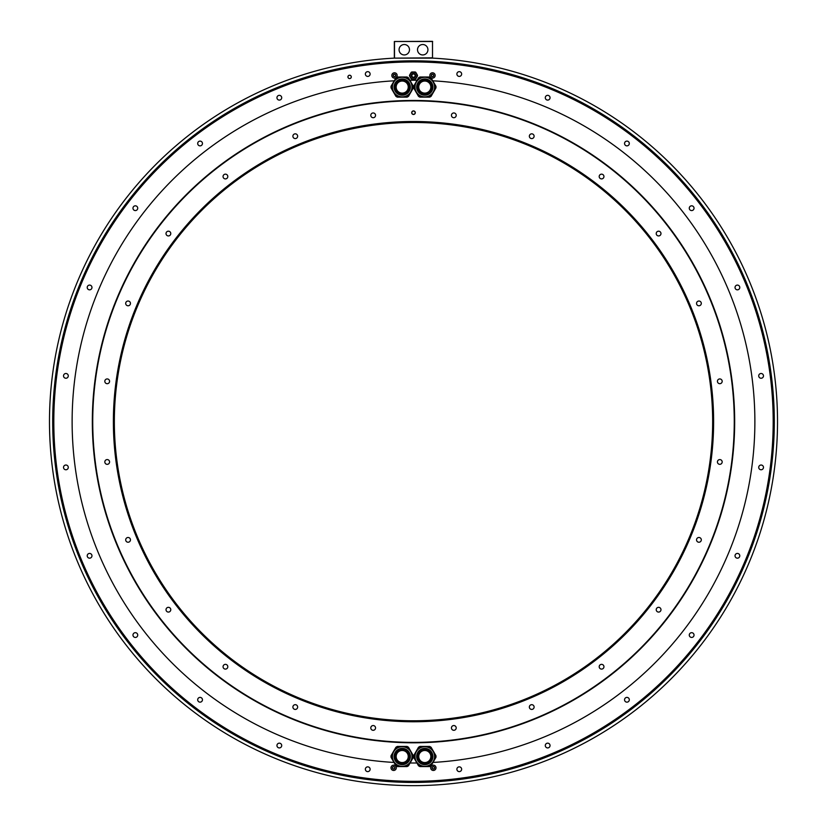 <?xml version="1.0" encoding="UTF-8"?>
<svg xmlns="http://www.w3.org/2000/svg" width="827" height="827" viewBox="0 0 827 827"><rect width="100%" height="100%" fill="white"/><g stroke="black" fill="none" stroke-linecap="round" stroke-linejoin="round"><path stroke-width="1.24" d="M415.237 75.619A1.737 1.737 0 0 1 413.5 77.356A1.737 1.737 0 0 1 411.763 75.619A1.737 1.737 0 0 1 413.5 73.882A1.737 1.737 0 0 1 415.237 75.619M415.123 75.619A1.623 1.623 0 0 0 413.5 73.996A1.623 1.623 0 0 0 411.877 75.619A1.623 1.623 0 0 0 413.5 77.242A1.623 1.623 0 0 0 415.123 75.619M409.923 75.619A3.577 3.577 0 0 1 413.5 72.042A3.577 3.577 0 0 1 417.077 75.619A3.577 3.577 0 0 1 413.5 79.196A3.577 3.577 0 0 1 409.923 75.619M415.164 79.258A4.001 4.001 0 0 0 415.816 78.875L417.48 75.991A4.001 4.001 0 0 0 417.48 75.247L415.816 72.362A4.001 4.001 0 0 0 415.164 71.98L411.836 71.98A4.001 4.001 0 0 0 411.184 72.362L409.52 75.247A4.001 4.001 0 0 0 409.52 75.991L411.184 78.875A4.001 4.001 0 0 0 411.836 79.258L415.164 79.258L411.836 79.258M411.836 71.98L415.164 71.98M415.816 72.362L417.439 75.174M413.5 781.329A359.693 359.693 0 0 1 53.807 421.636A359.693 359.693 0 0 1 413.5 61.932A359.693 359.693 0 0 1 773.193 421.636A359.693 359.693 0 0 1 413.5 781.329M456.886 74.037A2.378 2.378 0 0 0 459.264 76.404A2.378 2.378 0 0 0 461.642 74.037A2.378 2.378 0 0 0 459.264 71.66A2.378 2.378 0 0 0 456.886 74.037M545.293 97.72A2.378 2.378 0 0 0 547.67 100.098A2.378 2.378 0 0 0 550.048 97.72A2.378 2.378 0 0 0 547.67 95.343A2.378 2.378 0 0 0 545.293 97.72M624.55 143.484A2.378 2.378 0 0 0 626.928 145.862A2.378 2.378 0 0 0 629.306 143.484A2.378 2.378 0 0 0 626.928 141.107A2.378 2.378 0 0 0 624.55 143.484M689.273 208.197A2.378 2.378 0 0 0 691.651 210.575A2.378 2.378 0 0 0 694.029 208.197A2.378 2.378 0 0 0 691.651 205.82A2.378 2.378 0 0 0 689.273 208.197M735.038 287.465A2.378 2.378 0 0 0 737.415 289.843A2.378 2.378 0 0 0 739.783 287.465A2.378 2.378 0 0 0 737.415 285.088A2.378 2.378 0 0 0 735.038 287.465M758.721 375.872A2.378 2.378 0 0 0 761.098 378.249A2.378 2.378 0 0 0 763.476 375.872A2.378 2.378 0 0 0 761.098 373.494A2.378 2.378 0 0 0 758.721 375.872M758.721 467.389A2.378 2.378 0 0 0 761.098 469.767A2.378 2.378 0 0 0 763.476 467.389A2.378 2.378 0 0 0 761.098 465.022A2.378 2.378 0 0 0 758.721 467.389M735.038 555.796A2.378 2.378 0 0 0 737.415 558.173A2.378 2.378 0 0 0 739.783 555.796A2.378 2.378 0 0 0 737.415 553.428A2.378 2.378 0 0 0 735.038 555.796M689.273 635.064A2.378 2.378 0 0 0 691.651 637.441A2.378 2.378 0 0 0 694.029 635.064A2.378 2.378 0 0 0 691.651 632.686A2.378 2.378 0 0 0 689.273 635.064M624.55 699.776A2.378 2.378 0 0 0 626.928 702.154A2.378 2.378 0 0 0 629.306 699.776A2.378 2.378 0 0 0 626.928 697.399A2.378 2.378 0 0 0 624.55 699.776M545.293 745.54A2.378 2.378 0 0 0 547.67 747.918A2.378 2.378 0 0 0 550.048 745.54A2.378 2.378 0 0 0 547.67 743.163A2.378 2.378 0 0 0 545.293 745.54M456.886 769.234A2.378 2.378 0 0 0 459.264 771.612A2.378 2.378 0 0 0 461.642 769.234A2.378 2.378 0 0 0 459.264 766.856A2.378 2.378 0 0 0 456.886 769.234M365.358 74.037A2.378 2.378 0 0 0 367.736 76.404A2.378 2.378 0 0 0 370.114 74.037A2.378 2.378 0 0 0 367.736 71.66A2.378 2.378 0 0 0 365.358 74.037M276.952 97.72A2.378 2.378 0 0 0 279.33 100.098A2.378 2.378 0 0 0 281.707 97.72A2.378 2.378 0 0 0 279.33 95.343A2.378 2.378 0 0 0 276.952 97.72M197.694 143.484A2.378 2.378 0 0 0 200.072 145.862A2.378 2.378 0 0 0 202.45 143.484A2.378 2.378 0 0 0 200.072 141.107A2.378 2.378 0 0 0 197.694 143.484M132.971 208.197A2.378 2.378 0 0 0 135.349 210.575A2.378 2.378 0 0 0 137.727 208.197A2.378 2.378 0 0 0 135.349 205.82A2.378 2.378 0 0 0 132.971 208.197M87.217 287.465A2.378 2.378 0 0 0 89.585 289.843A2.378 2.378 0 0 0 91.962 287.465A2.378 2.378 0 0 0 89.585 285.088A2.378 2.378 0 0 0 87.217 287.465M63.524 375.872A2.378 2.378 0 0 0 65.902 378.249A2.378 2.378 0 0 0 68.279 375.872A2.378 2.378 0 0 0 65.902 373.494A2.378 2.378 0 0 0 63.524 375.872M63.524 467.389A2.378 2.378 0 0 0 65.902 469.767A2.378 2.378 0 0 0 68.279 467.389A2.378 2.378 0 0 0 65.902 465.022A2.378 2.378 0 0 0 63.524 467.389M87.217 555.796A2.378 2.378 0 0 0 89.585 558.173A2.378 2.378 0 0 0 91.962 555.796A2.378 2.378 0 0 0 89.585 553.428A2.378 2.378 0 0 0 87.217 555.796M132.971 635.064A2.378 2.378 0 0 0 135.349 637.441A2.378 2.378 0 0 0 137.727 635.064A2.378 2.378 0 0 0 135.349 632.686A2.378 2.378 0 0 0 132.971 635.064M197.694 699.776A2.378 2.378 0 0 0 200.072 702.154A2.378 2.378 0 0 0 202.45 699.776A2.378 2.378 0 0 0 200.072 697.399A2.378 2.378 0 0 0 197.694 699.776M276.952 745.54A2.378 2.378 0 0 0 279.33 747.918A2.378 2.378 0 0 0 281.707 745.54A2.378 2.378 0 0 0 279.33 743.163A2.378 2.378 0 0 0 276.952 745.54M365.358 769.234A2.378 2.378 0 0 0 367.736 771.612A2.378 2.378 0 0 0 370.114 769.234A2.378 2.378 0 0 0 367.736 766.856A2.378 2.378 0 0 0 365.358 769.234M347.929 76.901A1.675 1.675 0 0 0 349.604 78.586A1.675 1.675 0 0 0 351.289 76.901A1.675 1.675 0 0 0 349.604 75.226A1.675 1.675 0 0 0 347.929 76.901M409.52 75.247L411.184 72.362M411.184 78.875L409.52 75.991M417.48 75.991L415.816 78.875M432.79 80.808A341.375 341.375 0 0 1 754.875 421.532A341.375 341.375 0 0 1 432.997 762.442M409.903 80.281A341.375 341.375 0 0 1 417.097 80.281M394.003 762.442A341.375 341.375 0 0 1 72.125 421.532A341.375 341.375 0 0 1 394.21 80.808M416.911 762.99A341.375 341.375 0 0 1 410.089 762.99M413.5 60.971A360.665 360.665 0 0 0 52.835 421.636A360.665 360.665 0 0 0 413.5 782.29A360.665 360.665 0 0 0 774.165 421.636A360.665 360.665 0 0 0 413.5 60.971M394.21 58.128L432.79 58.128A364.014 364.014 0 0 1 725.486 609.179A364.014 364.014 0 0 1 101.514 609.179A364.014 364.014 0 0 1 394.21 58.128M92.335 421.636A321.165 321.165 0 0 0 413.5 742.801A321.165 321.165 0 0 0 734.665 421.636A321.165 321.165 0 0 0 413.5 100.46A321.165 321.165 0 0 0 92.335 421.636M413.355 86.266L408.486 77.831A11.185 11.185 0 0 0 407.08 77.014L397.332 77.014A11.185 11.185 0 0 0 395.926 77.831L391.047 86.266A11.185 11.185 0 0 0 391.047 87.889L395.926 96.335A11.185 11.185 0 0 0 397.332 97.152L407.08 97.152A11.185 11.185 0 0 0 408.486 96.335L413.355 87.889A11.185 11.185 0 0 0 413.355 86.266M402.201 77.128A9.955 9.955 0 0 0 392.256 87.083A9.955 9.955 0 0 0 402.201 97.038A9.955 9.955 0 0 0 412.156 87.083A9.955 9.955 0 0 0 402.201 77.128A9.955 9.955 0 0 0 392.256 87.083A9.955 9.955 0 0 0 402.201 97.038A9.955 9.955 0 0 0 412.156 87.083A9.955 9.955 0 0 0 402.201 77.128M402.201 79.816A7.267 7.267 0 0 1 409.479 87.083A7.267 7.267 0 0 1 402.201 94.35A7.267 7.267 0 0 1 394.934 87.083A7.267 7.267 0 0 1 402.201 79.816M409.406 87.083A7.195 7.195 0 0 0 402.201 79.888A7.195 7.195 0 0 0 395.006 87.083A7.195 7.195 0 0 0 402.201 94.278A7.195 7.195 0 0 0 409.406 87.083M408.249 87.083A6.037 6.037 0 0 0 402.201 81.046A6.037 6.037 0 0 0 396.164 87.083A6.037 6.037 0 0 0 402.201 93.12A6.037 6.037 0 0 0 408.249 87.083M435.953 86.266L431.074 77.831A11.185 11.185 0 0 0 429.668 77.014L419.92 77.014A11.185 11.185 0 0 0 418.514 77.831L413.645 86.266A11.185 11.185 0 0 0 413.645 87.889L418.514 96.335A11.185 11.185 0 0 0 419.92 97.152L429.668 97.152A11.185 11.185 0 0 0 431.074 96.335L435.953 87.889A11.185 11.185 0 0 0 435.953 86.266M424.799 77.128A9.955 9.955 0 0 0 414.844 87.083A9.955 9.955 0 0 0 424.799 97.038A9.955 9.955 0 0 0 434.744 87.083A9.955 9.955 0 0 0 424.799 77.128A9.955 9.955 0 0 0 414.844 87.083A9.955 9.955 0 0 0 424.799 97.038A9.955 9.955 0 0 0 434.744 87.083A9.955 9.955 0 0 0 424.799 77.128M424.799 79.816A7.267 7.267 0 0 1 432.066 87.083A7.267 7.267 0 0 1 424.799 94.35A7.267 7.267 0 0 1 417.521 87.083A7.267 7.267 0 0 1 424.799 79.816M431.994 87.083A7.195 7.195 0 0 0 424.799 79.888A7.195 7.195 0 0 0 417.594 87.083A7.195 7.195 0 0 0 424.799 94.278A7.195 7.195 0 0 0 431.994 87.083M430.836 87.083A6.037 6.037 0 0 0 424.799 81.046A6.037 6.037 0 0 0 418.751 87.083A6.037 6.037 0 0 0 424.799 93.12A6.037 6.037 0 0 0 430.836 87.083M408.486 765.771L413.355 757.325A11.185 11.185 0 0 0 413.355 755.702L408.486 747.267A11.185 11.185 0 0 0 407.08 746.45L397.332 746.45A11.185 11.185 0 0 0 395.926 747.267L391.047 755.702A11.185 11.185 0 0 0 391.047 757.325L395.926 765.771A11.185 11.185 0 0 0 397.332 766.577L407.08 766.577A11.185 11.185 0 0 0 408.486 765.771M410.823 751.536A9.955 9.955 0 0 0 397.229 747.897A9.955 9.955 0 0 0 393.59 761.491A9.955 9.955 0 0 0 407.184 765.14A9.955 9.955 0 0 0 410.823 751.536A9.955 9.955 0 0 0 397.229 747.897A9.955 9.955 0 0 0 393.59 761.491A9.955 9.955 0 0 0 407.184 765.14A9.955 9.955 0 0 0 410.823 751.536M408.497 752.88A7.267 7.267 0 0 1 405.84 762.814A7.267 7.267 0 0 1 395.906 760.147A7.267 7.267 0 0 1 398.573 750.223A7.267 7.267 0 0 1 408.497 752.88M405.799 762.752A7.195 7.195 0 0 0 408.435 752.921A7.195 7.195 0 0 0 398.604 750.285A7.195 7.195 0 0 0 395.968 760.116A7.195 7.195 0 0 0 405.799 762.752M396.164 756.519A6.037 6.037 0 0 0 402.201 762.556A6.037 6.037 0 0 0 408.249 756.519A6.037 6.037 0 0 0 402.201 750.482A6.037 6.037 0 0 0 396.164 756.519M431.074 765.771L435.953 757.325A11.185 11.185 0 0 0 435.953 755.702L431.074 747.267A11.185 11.185 0 0 0 429.668 746.45L419.92 746.45A11.185 11.185 0 0 0 418.514 747.267L413.645 755.702A11.185 11.185 0 0 0 413.645 757.325L418.514 765.771A11.185 11.185 0 0 0 419.92 766.577L429.668 766.577A11.185 11.185 0 0 0 431.074 765.771M416.177 761.491A9.955 9.955 0 0 1 419.816 747.897A9.955 9.955 0 0 1 433.41 751.536A9.955 9.955 0 0 0 419.816 747.897A9.955 9.955 0 0 0 416.177 761.491A9.955 9.955 0 0 0 429.771 765.14A9.955 9.955 0 0 0 433.41 751.536A9.955 9.955 0 0 0 419.816 747.897A9.955 9.955 0 0 0 416.177 761.491A9.955 9.955 0 0 0 429.771 765.14A9.955 9.955 0 0 0 433.41 751.536M431.094 752.88A7.267 7.267 0 0 1 428.427 762.814A7.267 7.267 0 0 1 418.503 760.147A7.267 7.267 0 0 1 421.16 750.223A7.267 7.267 0 0 1 431.094 752.88M428.396 762.752A7.195 7.195 0 0 0 431.032 752.921A7.195 7.195 0 0 0 421.201 750.285A7.195 7.195 0 0 0 418.565 760.116A7.195 7.195 0 0 0 428.396 762.752M418.751 756.519A6.037 6.037 0 0 0 424.799 762.556A6.037 6.037 0 0 0 430.836 756.519A6.037 6.037 0 0 0 424.799 750.482A6.037 6.037 0 0 0 418.751 756.519M432.655 41.495L394.345 41.495L432.511 41.35L432.511 58.128M432.511 41.629L432.511 57.849L394.489 58.128M394.345 41.495L394.345 57.983M394.489 41.629L394.489 57.849M417.521 49.734A5.21 5.21 0 0 0 422.731 54.944A5.21 5.21 0 0 0 427.931 49.734A5.21 5.21 0 0 0 422.731 44.524A5.21 5.21 0 0 0 417.521 49.734M399.069 49.734A5.21 5.21 0 0 0 404.269 54.944A5.21 5.21 0 0 0 409.479 49.734A5.21 5.21 0 0 0 404.269 44.524A5.21 5.21 0 0 0 399.069 49.734M347.96 76.901A1.654 1.654 0 0 1 349.604 75.257A1.654 1.654 0 0 1 351.258 76.901A1.654 1.654 0 0 1 349.604 78.555A1.654 1.654 0 0 1 347.96 76.901M432.511 72.797A2.657 2.657 0 0 1 435.167 75.453A2.657 2.657 0 0 1 432.511 78.11A2.657 2.657 0 0 1 429.854 75.453A2.657 2.657 0 0 1 432.511 72.797M431.88 76.539A1.261 1.261 0 0 1 432.511 74.192A1.261 1.261 0 0 1 433.141 74.358L431.88 74.358L431.249 75.453L431.88 76.539L433.141 76.539A1.261 1.261 0 0 1 431.88 76.539M433.575 75.691L433.141 76.539A1.261 1.261 0 0 0 433.772 75.453L433.141 74.358A1.261 1.261 0 0 1 433.772 75.453L433.575 75.691M391.833 75.453A2.657 2.657 0 0 1 394.489 72.797A2.657 2.657 0 0 1 397.146 75.453A2.657 2.657 0 0 1 394.489 78.11A2.657 2.657 0 0 1 391.833 75.453M395.575 76.084A1.261 1.261 0 0 1 393.228 75.453A1.261 1.261 0 0 1 393.394 74.823L393.394 76.084L394.489 76.704L395.575 76.084L395.575 74.823A1.261 1.261 0 0 1 395.575 76.084M394.737 74.389L395.575 74.823A1.261 1.261 0 0 0 394.489 74.192L393.394 74.823A1.261 1.261 0 0 1 394.489 74.192L394.737 74.389M393.652 765.161A2.657 2.657 0 0 1 396.309 767.807A2.657 2.657 0 0 1 393.652 770.464A2.657 2.657 0 0 1 390.995 767.807A2.657 2.657 0 0 1 393.652 765.161M393.021 768.903A1.261 1.261 0 0 1 393.652 766.557A1.261 1.261 0 0 1 394.283 766.722L393.021 766.722L392.391 767.807L393.021 768.903L394.283 768.903A1.261 1.261 0 0 1 393.021 768.903M394.717 768.056L394.283 768.903A1.261 1.261 0 0 0 394.903 767.807L394.283 766.722A1.261 1.261 0 0 1 394.903 767.807L394.717 768.056M433.348 765.161A2.657 2.657 0 0 1 436.005 767.807A2.657 2.657 0 0 1 433.348 770.464A2.657 2.657 0 0 1 430.691 767.807A2.657 2.657 0 0 1 433.348 765.161M432.717 768.903A1.261 1.261 0 0 1 433.348 766.557A1.261 1.261 0 0 1 433.979 766.722L432.717 766.722L432.097 767.807L432.717 768.903L433.979 768.903A1.261 1.261 0 0 1 432.717 768.903M434.413 768.056L433.979 768.903A1.261 1.261 0 0 0 434.609 767.807L433.979 766.722A1.261 1.261 0 0 1 434.609 767.807L434.413 768.056M114.343 421.636A299.157 299.157 0 0 0 413.5 720.782A299.157 299.157 0 0 0 712.657 421.636A299.157 299.157 0 0 0 413.5 122.479A299.157 299.157 0 0 0 114.343 421.636M413.5 121.507A300.118 300.118 0 0 0 113.382 421.636A300.118 300.118 0 0 0 413.5 721.754A300.118 300.118 0 0 0 713.618 421.636A300.118 300.118 0 0 0 413.5 121.507M413.5 100.863A320.762 320.762 0 0 0 92.738 421.636A320.762 320.762 0 0 0 413.5 742.398A320.762 320.762 0 0 0 734.262 421.636A320.762 320.762 0 0 0 413.5 100.863M456.204 115.335A2.378 2.378 0 0 0 453.827 112.958A2.378 2.378 0 0 0 451.449 115.335A2.378 2.378 0 0 0 453.827 117.713A2.378 2.378 0 0 0 456.204 115.335M534.025 136.827A2.378 2.378 0 0 0 532.34 133.912A2.378 2.378 0 0 0 529.435 135.597A2.378 2.378 0 0 0 531.11 138.502A2.378 2.378 0 0 0 534.025 136.827M603.627 177.722A2.378 2.378 0 0 0 602.759 174.476A2.378 2.378 0 0 0 599.513 175.345A2.378 2.378 0 0 0 600.381 178.591A2.378 2.378 0 0 0 603.627 177.722M660.277 235.24A2.378 2.378 0 0 0 660.277 231.88A2.378 2.378 0 0 0 656.917 231.88A2.378 2.378 0 0 0 656.917 235.24A2.378 2.378 0 0 0 660.277 235.24M700.107 305.463A2.378 2.378 0 0 0 700.986 302.217A2.378 2.378 0 0 0 697.74 301.348A2.378 2.378 0 0 0 696.861 304.594A2.378 2.378 0 0 0 700.107 305.463M720.41 383.604A2.378 2.378 0 0 0 722.095 380.689A2.378 2.378 0 0 0 719.18 379.014A2.378 2.378 0 0 0 717.505 381.919A2.378 2.378 0 0 0 720.41 383.604M719.8 464.329A2.378 2.378 0 0 0 722.178 461.952A2.378 2.378 0 0 0 719.8 459.585A2.378 2.378 0 0 0 717.423 461.952A2.378 2.378 0 0 0 719.8 464.329M698.308 542.15A2.378 2.378 0 0 0 701.224 540.476A2.378 2.378 0 0 0 699.539 537.56A2.378 2.378 0 0 0 696.623 539.245A2.378 2.378 0 0 0 698.308 542.15M657.413 611.763A2.378 2.378 0 0 0 660.659 610.895A2.378 2.378 0 0 0 659.791 607.649A2.378 2.378 0 0 0 656.545 608.517A2.378 2.378 0 0 0 657.413 611.763M599.895 668.412A2.378 2.378 0 0 0 603.255 668.412A2.378 2.378 0 0 0 603.255 665.053A2.378 2.378 0 0 0 599.895 665.053A2.378 2.378 0 0 0 599.895 668.412M529.673 708.243A2.378 2.378 0 0 0 532.919 709.111A2.378 2.378 0 0 0 533.787 705.865A2.378 2.378 0 0 0 530.541 704.997A2.378 2.378 0 0 0 529.673 708.243M451.532 728.546A2.378 2.378 0 0 0 454.437 730.22A2.378 2.378 0 0 0 456.122 727.315A2.378 2.378 0 0 0 453.206 725.63A2.378 2.378 0 0 0 451.532 728.546M370.796 727.925A2.378 2.378 0 0 0 373.173 730.303A2.378 2.378 0 0 0 375.551 727.925A2.378 2.378 0 0 0 373.173 725.548A2.378 2.378 0 0 0 370.796 727.925M292.975 706.444A2.378 2.378 0 0 0 294.66 709.349A2.378 2.378 0 0 0 297.565 707.674A2.378 2.378 0 0 0 295.89 704.759A2.378 2.378 0 0 0 292.975 706.444M223.373 665.539A2.378 2.378 0 0 0 224.241 668.785A2.378 2.378 0 0 0 227.487 667.916A2.378 2.378 0 0 0 226.619 664.67A2.378 2.378 0 0 0 223.373 665.539M166.723 608.021A2.378 2.378 0 0 0 166.723 611.38A2.378 2.378 0 0 0 170.083 611.38A2.378 2.378 0 0 0 170.083 608.021A2.378 2.378 0 0 0 166.723 608.021M126.893 537.798A2.378 2.378 0 0 0 126.014 541.044A2.378 2.378 0 0 0 129.26 541.912A2.378 2.378 0 0 0 130.139 538.666A2.378 2.378 0 0 0 126.893 537.798M106.59 459.657A2.378 2.378 0 0 0 104.905 462.572A2.378 2.378 0 0 0 107.82 464.257A2.378 2.378 0 0 0 109.495 461.342A2.378 2.378 0 0 0 106.59 459.657M107.2 378.931A2.378 2.378 0 0 0 104.822 381.309A2.378 2.378 0 0 0 107.2 383.687A2.378 2.378 0 0 0 109.578 381.309A2.378 2.378 0 0 0 107.2 378.931M128.692 301.111A2.378 2.378 0 0 0 125.776 302.785A2.378 2.378 0 0 0 127.461 305.701A2.378 2.378 0 0 0 130.377 304.016A2.378 2.378 0 0 0 128.692 301.111M169.587 231.498A2.378 2.378 0 0 0 166.341 232.377A2.378 2.378 0 0 0 167.209 235.623A2.378 2.378 0 0 0 170.455 234.744A2.378 2.378 0 0 0 169.587 231.498M227.105 174.848A2.378 2.378 0 0 0 223.745 174.848A2.378 2.378 0 0 0 223.745 178.219A2.378 2.378 0 0 0 227.105 178.219A2.378 2.378 0 0 0 227.105 174.848M297.327 135.018A2.378 2.378 0 0 0 294.081 134.15A2.378 2.378 0 0 0 293.213 137.396A2.378 2.378 0 0 0 296.459 138.264A2.378 2.378 0 0 0 297.327 135.018M375.468 114.715A2.378 2.378 0 0 0 372.563 113.041A2.378 2.378 0 0 0 370.878 115.945A2.378 2.378 0 0 0 373.794 117.63A2.378 2.378 0 0 0 375.468 114.715M411.712 112.689A1.788 1.788 0 0 1 413.5 110.901A1.788 1.788 0 0 1 415.288 112.689A1.788 1.788 0 0 1 413.5 114.477A1.788 1.788 0 0 1 411.712 112.689M411.825 112.689A1.675 1.675 0 0 1 413.5 111.014A1.675 1.675 0 0 1 415.175 112.689A1.675 1.675 0 0 1 413.5 114.374A1.675 1.675 0 0 1 411.825 112.689A1.664 1.664 0 0 0 413.5 114.353A1.664 1.664 0 0 0 415.164 112.689A1.664 1.664 0 0 0 413.5 111.025A1.664 1.664 0 0 0 411.836 112.689M415.547 75.619A2.047 2.047 0 0 0 413.5 73.572A2.047 2.047 0 0 0 411.453 75.619A2.047 2.047 0 0 0 413.5 77.666A2.047 2.047 0 0 0 415.547 75.619M411.308 75.619A2.192 2.192 0 0 1 413.5 73.427A2.192 2.192 0 0 1 415.692 75.619A2.192 2.192 0 0 1 413.5 77.81A2.192 2.192 0 0 1 411.308 75.619M409.975 75.619A3.525 3.525 0 0 0 413.5 79.144A3.525 3.525 0 0 0 417.025 75.619A3.525 3.525 0 0 0 413.5 72.094A3.525 3.525 0 0 0 409.975 75.619M774.299 421.636A360.799 360.799 0 0 0 413.5 60.826A360.799 360.799 0 0 0 52.701 421.636A360.799 360.799 0 0 0 413.5 782.435A360.799 360.799 0 0 0 774.299 421.636M402.201 96.862A9.79 9.79 0 0 1 392.422 87.083A9.79 9.79 0 0 1 402.201 77.293A9.79 9.79 0 0 1 411.991 87.083A9.79 9.79 0 0 1 402.201 96.862M402.201 95.208A8.125 8.125 0 0 0 410.337 87.083A8.125 8.125 0 0 0 402.201 78.958A8.125 8.125 0 0 0 394.076 87.083A8.125 8.125 0 0 0 402.201 95.208M402.201 79.402A7.681 7.681 0 0 0 394.52 87.083A7.681 7.681 0 0 0 402.201 94.764A7.681 7.681 0 0 0 409.882 87.083A7.681 7.681 0 0 0 402.201 79.402M424.799 96.862A9.79 9.79 0 0 1 415.009 87.083A9.79 9.79 0 0 1 424.799 77.293A9.79 9.79 0 0 1 434.578 87.083A9.79 9.79 0 0 1 424.799 96.862M424.799 95.208A8.125 8.125 0 0 0 432.924 87.083A8.125 8.125 0 0 0 424.799 78.958A8.125 8.125 0 0 0 416.663 87.083A8.125 8.125 0 0 0 424.799 95.208M424.799 79.402A7.681 7.681 0 0 0 417.118 87.083A7.681 7.681 0 0 0 424.799 94.764A7.681 7.681 0 0 0 432.48 87.083A7.681 7.681 0 0 0 424.799 79.402M393.735 761.409A9.79 9.79 0 0 1 397.311 748.042A9.79 9.79 0 0 1 410.678 751.629A9.79 9.79 0 0 1 407.101 764.996A9.79 9.79 0 0 1 393.735 761.409M395.172 760.582A8.125 8.125 0 0 0 406.264 763.559A8.125 8.125 0 0 0 409.241 752.456A8.125 8.125 0 0 0 398.138 749.479A8.125 8.125 0 0 0 395.172 760.582M408.858 752.673A7.681 7.681 0 0 0 398.366 749.862A7.681 7.681 0 0 0 395.554 760.354A7.681 7.681 0 0 0 406.047 763.166A7.681 7.681 0 0 0 408.858 752.673M416.322 761.409A9.79 9.79 0 0 1 419.899 748.042A9.79 9.79 0 0 1 433.265 751.629A9.79 9.79 0 0 1 429.689 764.996A9.79 9.79 0 0 1 416.322 761.409M417.759 760.582A8.125 8.125 0 0 0 428.862 763.559A8.125 8.125 0 0 0 431.828 752.456A8.125 8.125 0 0 0 420.736 749.479A8.125 8.125 0 0 0 417.759 760.582M431.446 752.673A7.681 7.681 0 0 0 420.953 749.862A7.681 7.681 0 0 0 418.142 760.354A7.681 7.681 0 0 0 428.634 763.166A7.681 7.681 0 0 0 431.446 752.673"/></g></svg>
